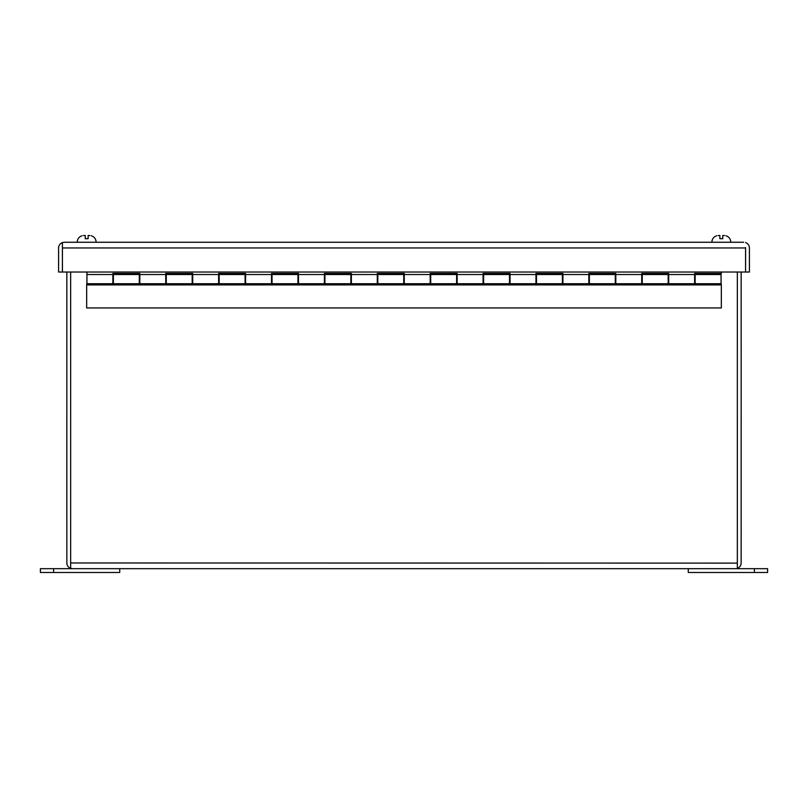 <?xml version="1.0" encoding="UTF-8"?>
<svg xmlns="http://www.w3.org/2000/svg" width="808" height="808" viewBox="0 0 808 808"><rect width="100%" height="100%" fill="white"/><g stroke="black" fill="none" stroke-linecap="round" stroke-linejoin="round"><path stroke-width="1.21" d="M718.08 235.512L719.867 235.512L719.867 238.683L722.776 238.683L722.776 235.512L724.564 235.512M112.857 274.518L86.941 274.518L86.941 283.719L112.857 283.719L112.857 273.457L139.824 273.457L139.824 283.719L165.741 283.719L165.741 273.457L192.718 273.457L192.718 283.719L218.635 283.719L218.635 273.457L245.602 273.457L245.602 283.719L271.518 283.719L271.518 273.457L298.485 273.457L298.485 283.719L324.402 283.719L324.402 273.457L351.379 273.457L351.379 283.719L377.296 283.719L377.296 273.457L404.263 273.457L404.263 283.719L430.179 283.719L430.179 273.457L457.156 273.457L457.156 283.719L483.063 283.719L483.063 273.457L510.04 273.457L510.04 283.719L535.957 283.719L535.957 273.457L562.923 273.457L562.923 283.719L588.84 283.719L588.84 273.457L615.817 273.457L615.817 283.719L641.724 283.719L641.724 273.457L668.701 273.457L668.701 283.719L694.617 283.719L694.617 273.457L721.322 273.457L721.322 272.033M721.059 281.497L721.059 276.74M86.941 276.74L86.941 281.497M192.183 283.719L192.183 274.518L166.276 274.518L166.276 283.719L192.183 283.719M297.96 283.719L297.96 274.518L272.044 274.518L272.044 283.719L297.96 283.719M403.737 283.719L403.737 274.518L377.821 274.518L377.821 283.719L403.737 283.719M509.515 283.719L509.515 274.518L483.598 274.518L483.598 283.719L509.515 283.719M615.282 283.719L615.282 274.518L589.365 274.518L589.365 283.719L615.282 283.719M721.059 283.719L721.059 274.518L695.143 274.518L695.143 283.719L721.059 283.719M668.176 283.719L668.176 274.518L642.259 274.518L642.259 283.719L668.176 283.719M562.398 283.719L562.398 274.518L536.482 274.518L536.482 283.719L562.398 283.719M456.621 283.719L456.621 274.518L430.704 274.518L430.704 283.719L456.621 283.719M350.844 283.719L350.844 274.518L324.937 274.518L324.937 283.719L350.844 283.719M245.077 283.719L245.077 274.518L219.16 274.518L219.16 283.719L245.077 283.719M139.299 283.719L139.299 274.518L113.383 274.518L113.383 283.719L139.299 283.719M86.941 274.518L86.941 272.033M721.059 282.073L721.322 284.911L86.678 284.911L86.941 282.073M112.857 282.073L113.383 282.073M139.299 282.073L139.824 282.073M165.741 282.073L166.276 282.073M192.183 282.073L192.718 282.073M218.635 282.073L219.16 282.073M245.077 282.073L245.602 282.073M271.518 282.073L272.044 282.073M297.96 282.073L298.485 282.073M324.402 282.073L324.937 282.073M350.844 282.073L351.379 282.073M377.296 282.073L377.821 282.073M403.737 282.073L404.263 282.073M430.179 282.073L430.704 282.073M456.621 282.073L457.156 282.073M483.063 282.073L483.598 282.073M509.515 282.073L510.04 282.073M535.957 282.073L536.482 282.073M562.398 282.073L562.923 282.073M588.84 282.073L589.365 282.073M615.282 282.073L615.817 282.073M641.724 282.073L642.259 282.073M668.176 282.073L668.701 282.073M694.617 282.073L695.143 282.073M113.383 282.982L112.857 282.982M695.143 282.982L694.617 282.982M668.701 282.982L668.176 282.982M642.259 282.982L641.724 282.982M615.817 282.982L615.282 282.982M589.365 282.982L588.84 282.982M562.923 282.982L562.398 282.982M536.482 282.982L535.957 282.982M510.04 282.982L509.515 282.982M483.598 282.982L483.063 282.982M457.156 282.982L456.621 282.982M430.704 282.982L430.179 282.982M404.263 282.982L403.737 282.982M377.821 282.982L377.296 282.982M351.379 282.982L350.844 282.982M324.937 282.982L324.402 282.982M298.485 282.982L297.96 282.982M272.044 282.982L271.518 282.982M245.602 282.982L245.077 282.982M219.16 282.982L218.635 282.982M192.718 282.982L192.183 282.982M166.276 282.982L165.741 282.982M139.824 282.982L139.299 282.982M86.678 284.911L86.678 307.939L721.322 307.939L721.322 284.911M743.693 242.259L64.307 242.259L62.398 242.582L62.438 247.571M745.562 247.571L745.562 272.033L745.602 247.965L62.438 247.965L62.398 272.033L58.59 272.033L58.59 247.965A5.717 5.717 0 0 1 62.398 242.582L62.438 272.033L749.41 272.033L749.41 247.965A5.717 5.717 0 0 0 745.602 242.582M64.307 242.259L62.438 242.582M53.621 572.488L40.4 572.488L40.4 568.68L119.736 568.68L119.736 572.488L53.621 572.488L53.621 568.68M754.379 568.68L767.6 568.68L767.6 572.488L688.264 572.488L688.264 568.68L754.379 568.68L754.379 572.488M70.66 563.115L70.65 272.033L70.66 562.964L737.34 563.115M72.558 568.68L70.65 568.347L70.65 562.964L70.66 568.347L72.558 568.68L735.442 568.68M737.351 568.347L737.34 272.033L737.34 568.347A5.717 5.717 0 0 0 741.158 562.964L741.158 272.033M70.65 568.347A5.717 5.717 0 0 1 66.842 562.964L66.842 272.033M83.436 235.512L85.224 235.512L85.224 238.683L88.133 238.683L88.133 235.512L89.92 235.512M711.878 242.259C712.01 238.996 713.615 236.825 716.696 235.744M730.765 242.259C730.634 238.996 729.038 236.825 725.948 235.744M695.143 276.74L694.617 276.74M668.701 276.74L668.176 276.74M642.259 276.74L641.724 276.74M615.817 276.74L615.282 276.74M589.365 276.74L588.84 276.74M562.923 276.74L562.398 276.74M536.482 276.74L535.957 276.74M510.04 276.74L509.515 276.74M483.598 276.74L483.063 276.74M457.156 276.74L456.621 276.74M430.704 276.74L430.179 276.74M404.263 276.74L403.737 276.74M377.821 276.74L377.296 276.74M351.379 276.74L350.844 276.74M324.937 276.74L324.402 276.74M298.485 276.74L297.96 276.74M272.044 276.74L271.518 276.74M245.602 276.74L245.077 276.74M219.16 276.74L218.635 276.74M192.718 276.74L192.183 276.74M166.276 276.74L165.741 276.74M139.824 276.74L139.299 276.74M113.383 276.74L112.857 276.74M695.143 281.497L694.617 281.497M668.701 281.497L668.176 281.497M642.259 281.497L641.724 281.497M615.817 281.497L615.282 281.497M589.365 281.497L588.84 281.497M562.923 281.497L562.398 281.497M536.482 281.497L535.957 281.497M510.04 281.497L509.515 281.497M483.598 281.497L483.063 281.497M457.156 281.497L456.621 281.497M430.704 281.497L430.179 281.497M404.263 281.497L403.737 281.497M377.821 281.497L377.296 281.497M351.379 281.497L350.844 281.497M324.937 281.497L324.402 281.497M298.485 281.497L297.96 281.497M272.044 281.497L271.518 281.497M245.602 281.497L245.077 281.497M219.16 281.497L218.635 281.497M192.718 281.497L192.183 281.497M166.276 281.497L165.741 281.497M139.824 281.497L139.299 281.497M113.383 281.497L112.857 281.497M165.741 274.518L139.824 274.518M218.635 274.518L192.718 274.518M271.518 274.518L245.602 274.518M324.402 274.518L298.485 274.518M377.296 274.518L351.379 274.518M430.179 274.518L404.263 274.518M483.063 274.518L457.156 274.518M535.957 274.518L510.04 274.518M588.84 274.518L562.923 274.518M641.724 274.518L615.817 274.518M694.617 274.518L668.701 274.518M77.235 242.259C77.366 238.996 78.962 236.825 82.052 235.744M96.122 242.259C95.99 238.996 94.385 236.825 91.304 235.744"/></g></svg>
